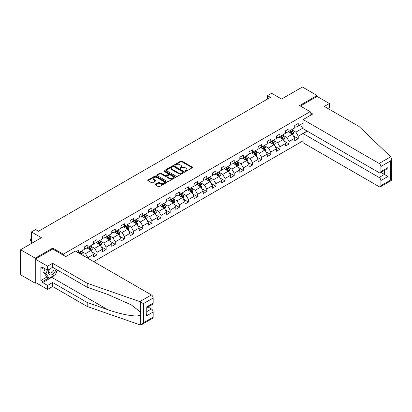 <?xml version="1.0" encoding="UTF-8"?>
<svg xmlns="http://www.w3.org/2000/svg" width="412" height="412" viewBox="0 0 412 412"><rect width="100%" height="100%" fill="white"/><g stroke="black" fill="none" stroke-linecap="round" stroke-linejoin="round"><path stroke-width="0.62" d="M185.323 171.294A0.572 0.33 0 0 0 186.126 171.294L192.239 167.761A0.814 0.469 0 0 0 192.481 167.432A0.814 0.469 0 0 0 192.239 167.097L181.883 161.118A0.814 0.469 0 0 0 180.729 161.118L174.616 164.645A0.572 0.33 0 0 0 175.419 165.114L176.212 164.656A2.606 1.504 0 0 1 179.895 164.656L180.76 165.155A2.606 1.504 0 0 1 181.522 166.216A2.606 1.504 0 0 1 180.76 167.282L179.967 167.736A0.572 0.33 0 0 0 180.775 168.204L181.563 167.746A2.606 1.504 0 0 1 185.251 167.746L186.111 168.245A2.606 1.504 0 0 1 186.873 169.306A2.606 1.504 0 0 1 186.111 170.372L185.323 170.826A0.572 0.33 0 0 0 185.323 171.294L185.323 170.826M155.463 184.308A0.814 0.469 0 0 0 155.226 184.643A0.814 0.469 0 0 0 155.463 184.973L158.373 186.651A0.814 0.469 0 0 0 159.521 186.651L166.314 182.732A0.814 0.469 0 0 0 166.551 182.398A0.814 0.469 0 0 0 166.314 182.068L155.952 176.084A0.814 0.469 0 0 0 154.804 176.084L148.011 180.008A0.814 0.469 0 0 0 147.774 180.338A0.814 0.469 0 0 0 148.011 180.672L151.523 182.696A0.814 0.469 0 0 0 152.672 182.696L155.582 181.023A0.814 0.469 0 0 0 155.818 180.688A0.814 0.469 0 0 0 155.582 180.358L153.841 179.349A2.178 1.257 0 0 1 153.202 178.463A2.178 1.257 0 0 1 154.546 177.299A2.178 1.257 0 0 1 156.921 177.572L163.739 181.512A2.178 1.257 0 0 1 164.378 182.398A2.178 1.257 0 0 1 163.034 183.561A2.178 1.257 0 0 1 160.659 183.288L159.521 182.634A0.814 0.469 0 0 0 158.373 182.634L155.463 184.308L155.463 184.973M327.787 108.418L329.368 107.506L329.368 103.51L317.055 96.403L317.055 95.486L302.398 87.025L281.581 99.045L271.616 93.287L267.512 95.656L270.442 97.35L38.486 231.271L35.55 229.577L31.446 231.946L31.446 243.456M52.731 249.075L52.731 248.096L35.257 258.18L20.6 249.718L41.416 237.703L31.446 231.946M52.731 248.096L63.288 254.189L310.138 111.667L310.138 115.494M317.055 95.486L299.581 105.575L310.138 111.667M176.269 176.321A0.814 0.469 0 0 0 177.423 176.321L184.21 172.396A0.814 0.469 0 0 0 184.452 172.067A0.814 0.469 0 0 0 184.21 171.732L173.854 165.753A0.814 0.469 0 0 0 172.7 165.753L165.912 169.672A0.814 0.469 0 0 0 165.67 170.007A0.814 0.469 0 0 0 165.912 170.336L176.269 176.321M164.151 171.418A0.572 0.33 0 0 1 164.733 171.495L175.255 177.572L168.472 181.486A0.814 0.469 0 0 1 167.318 181.486L156.962 175.507L159.866 173.838L159.866 173.164L156.962 174.843A0.814 0.469 0 0 0 156.725 175.172A0.814 0.469 0 0 0 156.962 175.507L156.962 174.843M159.866 173.838A0.814 0.469 0 0 1 161.02 173.838L161.02 173.164A0.814 0.469 0 0 0 159.866 173.164M161.02 173.164L165.222 175.589A0.814 0.469 0 0 0 166.371 175.589L168.297 174.477A0.814 0.469 0 0 0 168.539 174.142A0.814 0.469 0 0 0 168.297 173.812L163.925 171.284A0.572 0.33 0 0 1 164.733 170.82L175.265 176.903A0.814 0.469 0 0 1 175.502 177.232A0.814 0.469 0 0 1 175.265 177.567L175.265 176.903M35.257 258.18L35.257 283.235L20.6 274.768L20.6 249.718M63.288 255.167L63.288 254.189M93.745 261.651L303.103 140.78M303.103 123.111L298.237 125.923L298.237 123.451L294.714 125.48L294.714 127.952L289.085 131.201L289.085 128.729L285.567 130.764L285.567 133.236L279.939 136.485L279.939 134.013L276.421 136.042L276.421 138.514L270.792 141.764L270.792 139.292L267.275 141.326L267.275 143.793L261.646 147.043L261.646 144.576L258.128 146.605L258.128 149.077L252.499 152.327L252.499 149.855L248.982 151.884L248.982 154.356L243.353 157.605L243.353 155.133L239.835 157.168L239.835 159.64L234.207 162.889L234.207 160.417L230.689 162.446L230.689 164.918L225.06 168.168L225.06 165.696L221.543 167.73L221.543 170.202L215.914 173.452L215.914 170.98L212.391 173.009L212.391 175.481L206.762 178.731L206.762 176.259L203.245 178.293L203.245 180.76L197.616 184.01L197.616 181.543L194.098 183.572L194.098 186.044L188.469 189.293L188.469 186.821L184.952 188.851L184.952 191.322L179.323 194.572L179.323 192.1L175.806 194.134L175.806 196.606L170.177 199.856L170.177 197.384L166.659 199.413L166.659 201.885L161.03 205.135L161.03 202.663L157.513 204.697L157.513 207.169L151.884 210.419L151.884 207.947L148.366 209.976L148.366 212.448L142.737 215.697L142.737 213.225L139.22 215.26L139.22 217.727L133.591 220.976L133.591 218.509L130.068 220.538L130.068 223.01L124.439 226.26L124.439 223.788L120.922 225.817L120.922 228.289L115.293 231.539L115.293 229.067L111.776 231.101L111.776 233.573L106.147 236.823L106.147 234.351L102.629 236.38L102.629 238.852L97 242.102L97 239.63L93.483 241.664L93.483 244.136L87.854 247.385L87.854 244.913L84.336 246.942L84.336 249.415L78.707 252.664L78.707 250.192L76.302 251.583M307.115 131.083L298.237 136.212L298.237 138.684L294.714 140.713L294.714 138.241L289.085 141.491L289.085 143.963L285.567 145.997L285.567 143.525L279.939 146.775L279.939 149.247L276.421 151.276L276.421 148.804L270.792 152.054L270.792 154.526L267.275 156.56L267.275 154.088L261.646 157.338L261.646 159.81L258.128 161.839L258.128 159.367L252.499 162.616L252.499 165.088L248.982 167.118L248.982 164.651L243.353 167.9L243.353 170.367L239.835 172.401L239.835 169.929L234.207 173.179L234.207 175.651L230.689 177.68L230.689 175.208L225.06 178.458L225.06 180.93L221.543 182.964L221.543 180.492L215.914 183.742L215.914 186.214L212.391 188.243L212.391 185.771L206.762 189.02L206.762 191.492L203.245 193.527L203.245 191.055L197.616 194.304L197.616 196.776L194.098 198.805L194.098 196.333L188.469 199.583L188.469 202.055L184.952 204.084L184.952 201.617L179.323 204.867L179.323 207.334L175.806 209.368L175.806 206.896L170.177 210.146L170.177 212.618L166.659 214.647L166.659 212.175L161.03 215.425L161.03 217.897L157.513 219.931L157.513 217.459L151.884 220.708L151.884 223.18L148.366 225.21L148.366 222.738L142.737 225.987L142.737 228.459L139.22 230.493L139.22 228.021L133.591 231.271L133.591 233.743L130.068 235.772L130.068 233.3L124.439 236.55L124.439 239.022L120.922 241.051L120.922 238.584L115.293 241.834L115.293 244.301L111.776 246.335L111.776 243.863L106.147 247.112L106.147 249.584L102.629 251.614L102.629 249.142L97 252.391L97 254.863L93.483 256.897L93.483 254.425L87.854 257.675L87.854 258.252M78.707 252.664L78.445 252.819M86.917 247.926L91.14 250.362L85.511 253.612L81.288 251.176M84.336 248.06L85.511 248.74L87.854 247.385M85.511 253.612L87.854 257.675M91.14 250.362L93.483 254.425M96.063 242.642L100.286 245.083L94.657 248.333L90.434 245.892M93.483 242.781L94.657 243.456L97 242.102M94.657 248.333L97 252.391M100.286 245.083L102.629 249.142M105.209 237.363L109.432 239.799L103.803 243.049L99.58 240.613M102.629 237.497L103.803 238.177L106.147 236.823M103.803 243.049L106.147 247.112M109.432 239.799L111.776 243.863M114.356 232.08L118.579 234.521L112.95 237.77L108.727 235.334M111.776 232.219L112.95 232.893L115.293 231.539M112.95 237.77L115.293 241.834M118.579 234.521L120.922 238.584M123.502 226.801L127.725 229.237L122.096 232.486L117.873 230.05M120.922 226.935L122.096 227.615L124.439 226.26M122.096 232.486L124.439 236.55M127.725 229.237L130.068 233.3M132.649 221.522L136.872 223.958L131.243 227.208L127.02 224.772M130.068 221.656L131.243 222.331L133.591 220.976M131.243 227.208L133.591 231.271M136.872 223.958L139.22 228.021M141.795 216.238L146.018 218.674L140.389 221.929L136.166 219.488M139.22 216.372L140.389 217.052L142.737 215.697M140.389 221.929L142.737 225.987M146.018 218.674L148.366 222.738M150.947 210.959L155.164 213.395L149.535 216.645L145.318 214.209M148.366 211.093L149.535 211.773L151.884 210.419M149.535 216.645L151.884 220.708M155.164 213.395L157.513 217.459M160.093 205.676L164.311 208.117L158.682 211.366L154.464 208.925M157.513 205.815L158.682 206.489L161.03 205.135M158.682 211.366L161.03 215.425M164.311 208.117L166.659 212.175M169.239 200.397L173.462 202.833L167.833 206.082L163.61 203.646M166.659 200.531L167.833 201.21L170.177 199.856M167.833 206.082L170.177 210.146M173.462 202.833L175.806 206.896M178.386 195.113L182.609 197.554L176.98 200.804L172.757 198.368M175.806 195.252L176.98 195.927L179.323 194.572M176.98 200.804L179.323 204.867M182.609 197.554L184.952 201.617M187.532 189.834L191.755 192.27L186.126 195.52L181.903 193.084M184.952 189.968L186.126 190.648L188.469 189.293M186.126 195.52L188.469 199.583M191.755 192.27L194.098 196.333M196.678 184.555L200.902 186.991L195.273 190.241L191.05 187.805M194.098 184.689L195.273 185.364L197.616 184.01M195.273 190.241L197.616 194.304M200.902 186.991L203.245 191.055M205.825 179.272L210.048 181.707L204.419 184.962L200.196 182.521M203.245 179.405L204.419 180.085L206.762 178.731M204.419 184.962L206.762 189.02M210.048 181.707L212.391 185.771M214.971 173.993L219.194 176.429L213.565 179.678L209.342 177.242M212.391 174.127L213.565 174.806L215.914 173.452M213.565 179.678L215.914 183.742M219.194 176.429L221.543 180.492M224.118 168.709L228.341 171.15L222.712 174.4L218.489 171.958M221.543 168.848L222.712 169.523L225.06 168.168M222.712 174.4L225.06 178.458M228.341 171.15L230.689 175.208M233.269 163.43L237.487 165.866L231.858 169.116L227.64 166.68M230.689 163.564L231.858 164.244L234.207 162.889M231.858 169.116L234.207 173.179M237.487 165.866L239.835 169.929M242.416 158.146L246.633 160.587L241.005 163.837L236.787 161.401M239.835 158.285L241.005 158.96L243.353 157.605M241.005 163.837L243.353 167.9M246.633 160.587L248.982 164.651M251.562 152.867L255.785 155.303L250.156 158.553L245.933 156.117M248.982 153.001L250.156 153.681L252.499 152.327M250.156 158.553L252.499 162.616M255.785 155.303L258.128 159.367M260.708 147.589L264.931 150.025L259.303 153.274L255.08 150.838M258.128 147.723L259.303 148.397L261.646 147.043M259.303 153.274L261.646 157.338M264.931 150.025L267.275 154.088M269.855 142.305L274.078 144.741L268.449 147.996L264.226 145.554M267.275 142.439L268.449 143.118L270.792 141.764M268.449 147.996L270.792 152.054M274.078 144.741L276.421 148.804M279.001 137.026L283.224 139.462L277.595 142.712L273.372 140.276M276.421 137.16L277.595 137.84L279.939 136.485M277.595 142.712L279.939 146.775M283.224 139.462L285.567 143.525M288.148 131.742L292.371 134.183L286.742 137.433L282.519 134.992M285.567 131.881L286.742 132.556L289.085 131.201M286.742 137.433L289.085 141.491M292.371 134.183L294.714 138.241M303.103 127.988L295.888 132.149L291.665 129.713M299.287 125.31L303.103 127.514M294.714 126.597L295.888 127.277L298.237 125.923M295.888 132.149L298.237 136.212M35.257 283.235L36.05 282.776M267.512 95.656L267.512 99.045M293.339 135.857L298.237 138.684M284.192 141.136L289.085 143.963M275.046 146.42L279.939 149.247M265.9 151.698L270.792 154.526M256.748 156.982L261.646 159.81M247.602 162.261L252.499 165.088M238.455 167.545L243.353 170.367M229.309 172.824L234.207 175.651M220.162 178.102L225.06 180.93M211.016 183.386L215.914 186.214M201.87 188.665L206.762 191.492M192.723 193.949L197.616 196.776M183.577 199.228L188.469 202.055M174.425 204.512L179.323 207.334M165.279 209.79L170.177 212.618M156.133 215.069L161.03 217.897M146.986 220.353L151.884 223.18M137.84 225.632L142.737 228.459M128.693 230.916L133.591 233.743M119.547 236.194L124.439 239.022M110.401 241.478L115.293 244.301M101.254 246.757L106.147 249.584M92.103 252.036L97 254.863M185.549 171.371L186.111 171.047A2.606 1.504 0 0 0 186.873 169.986L186.873 169.306M181.522 166.216L181.522 166.896A2.606 1.504 0 0 1 180.76 167.957L180.193 168.281M192.229 167.766L181.883 161.792A0.814 0.469 0 0 0 180.729 161.792L174.843 165.191M184.2 172.407L173.854 166.427A0.814 0.469 0 0 0 172.7 166.427L165.923 170.341M182.773 172.298A0.572 0.33 0 0 0 182.773 171.835L173.679 166.582A0.572 0.33 0 0 0 172.875 166.582L172.041 167.066A2.606 1.504 0 0 0 171.279 168.127A2.606 1.504 0 0 0 172.041 169.193L178.257 172.782A2.606 1.504 0 0 0 181.939 172.782L182.773 172.298L182.773 172.973A0.572 0.33 0 0 0 182.938 172.741L182.938 172.067M171.279 168.127L171.279 168.807A2.606 1.504 0 0 0 172.041 169.868L172.041 169.193M182.773 172.973L181.939 173.457A2.606 1.504 0 0 1 178.257 173.457L172.041 169.868M161.02 173.838L165.222 176.264A0.814 0.469 0 0 0 166.371 176.264L168.297 175.152A0.814 0.469 0 0 0 168.539 174.822L168.539 174.142M169.579 178.102A2.178 1.257 0 0 0 171.953 178.375A2.178 1.257 0 0 0 173.298 177.217A2.178 1.257 0 0 0 172.659 176.326L170.254 174.94A0.814 0.469 0 0 0 169.105 174.94L167.179 176.053A0.814 0.469 0 0 0 166.937 176.388A0.814 0.469 0 0 0 167.179 176.717L169.579 178.102L169.579 178.782A2.178 1.257 0 0 0 171.953 179.055A2.178 1.257 0 0 0 173.298 177.891L173.298 177.217M166.937 176.388L166.937 177.062A0.814 0.469 0 0 0 167.179 177.397L167.179 176.717M169.579 178.782L167.179 177.397M164.378 182.398L164.378 183.077A2.178 1.257 0 0 1 163.034 184.236A2.178 1.257 0 0 1 160.659 183.963L159.521 183.309A0.814 0.469 0 0 0 158.373 183.309L155.473 184.983M153.202 178.463L153.202 179.138A2.178 1.257 0 0 0 153.841 180.029L153.841 179.349M155.582 180.358L155.582 181.023L153.841 180.029M166.304 182.737L155.952 176.763A0.814 0.469 0 0 0 154.804 176.763L148.021 180.677M292.834 134.982L293.529 133.225A2.199 1.267 -120 0 0 292.829 131.356L291.619 129.739M289.512 132.53L288.688 131.433M289.801 130.789L291.011 132.407A2.199 1.267 60 0 1 291.639 133.725L292.345 133.318A2.199 1.267 -120 0 0 291.717 132L290.506 130.383M289.955 130.702L291.299 132.494A1.118 0.644 60 0 1 291.5 132.834L292.345 133.318M49.249 269.232A5.392 3.111 120 0 0 50.413 274.974A5.392 3.111 120 0 0 55.97 269.227M49.538 269.062A3.693 2.132 120 0 0 49.78 272.857A3.693 2.132 120 0 0 50.321 273.027A3.693 2.132 120 0 0 54.235 268.222M57.268 269.973L55.486 274.567L49.157 278.224L46.808 276.869L43.646 272.363L45.052 268.742M49.157 278.224L45.989 273.717L47.395 270.097M43.646 272.363L45.989 273.717M390.725 156.781L391.4 158.424L390.674 160.876L380.909 166.51A2.487 1.437 -120 0 0 379.148 163.461L390.725 156.781L358.919 126.396L324.326 106.425L329.368 103.51M307.264 131.171L303.103 133.57L303.103 142.779L379.148 186.688A2.487 1.437 -120 0 0 380.394 186.811A2.487 1.437 -120 0 0 380.909 185.673L380.909 180.523A2.487 1.437 -120 0 0 379.148 177.479L384.427 174.43L387.944 176.465L380.909 180.523M303.103 133.57L379.148 177.479M310.138 112.517L312.718 114.006L303.103 119.557L303.103 128.765L379.148 172.669A2.487 1.437 -120 0 0 380.394 172.793A2.487 1.437 -120 0 0 380.909 171.655L380.909 166.51M303.103 119.557L379.148 163.461M317.055 96.403L300.374 106.033M380.992 172.448L384.427 174.43L384.427 170.465M380.909 171.655L387.944 167.591L386.188 169.45L380.394 172.793M380.909 185.673L390.674 180.034L391.039 180.25M54.322 275.242A9.327 5.387 -60 0 1 51.737 277.343L42.647 282.591L47.571 285.434L52.612 282.524L87.21 302.496L87.21 306.492L140.363 324.975L141.651 324.646L143.412 322.792L153.171 317.152A2.487 1.437 60 0 1 152.656 318.291L141.651 324.646M87.21 302.496L107.656 309.628C122.184 314.907 138.453 317.528 140.363 314.897L140.363 311.946L131.232 304.849L107.656 294.395L87.21 287.262L52.612 267.29L47.571 270.2L42.647 267.357L42.647 268.439L40.886 267.424L40.886 280.49L42.647 281.504L48.745 277.987M47.571 285.434L47.571 289.43L35.257 282.318L35.257 259.096L52.674 249.044L65.75 256.588L75.365 251.037L151.415 294.946A2.487 1.437 60 0 1 153.171 297.994L153.171 303.139A2.487 1.437 60 0 1 152.656 304.277L146.863 307.62L146.863 313.62L146.136 316.071L146.136 307.203C147.084 307.749 147.084 307.749 146.136 307.203L153.171 303.139M52.612 282.524L52.612 286.515L47.571 289.43M87.21 306.492L52.612 286.515M153.171 297.994L143.412 303.629L139.838 301.63L87.21 283.265L52.612 263.294L47.571 266.204L47.571 270.2M47.571 266.204L35.257 259.096M42.647 282.591L42.647 281.504M52.612 263.294L52.612 267.29M87.21 283.265L87.21 287.262M146.863 311.585L151.415 308.959A2.487 1.437 60 0 1 153.171 312.008L153.171 317.152M151.415 308.959L147.98 306.976M57.495 270.107A9.327 5.387 -60 0 1 56.171 272.801M43.584 267.898L42.647 268.439M40.886 280.49L46.989 276.972M283.688 140.265L284.383 138.509A2.199 1.267 -120 0 0 283.683 136.635L282.472 135.023M280.361 137.809L279.542 136.712M280.654 136.068L281.865 137.685A2.199 1.267 60 0 1 282.493 139.009L283.198 138.602A2.199 1.267 -120 0 0 282.57 137.278L281.36 135.666M280.809 135.981L282.153 137.773A1.118 0.644 60 0 1 282.354 138.113L283.198 138.602M274.541 145.544L275.237 143.788A2.199 1.267 -120 0 0 274.536 141.919L273.326 140.301M271.214 143.093L270.396 141.996M271.508 141.352L272.718 142.969A2.199 1.267 60 0 1 273.347 144.288L274.052 143.881A2.199 1.267 -120 0 0 273.424 142.562L272.214 140.945M271.663 141.264L273.002 143.057A1.118 0.644 60 0 1 273.207 143.397L274.052 143.881M265.395 150.828L266.09 149.072A2.199 1.267 -120 0 0 265.39 147.197L264.18 145.58M262.068 148.372L261.249 147.275M262.362 146.631L263.572 148.248A2.199 1.267 60 0 1 264.2 149.571L264.906 149.165A2.199 1.267 -120 0 0 264.277 147.841L263.067 146.224M262.516 146.543L263.855 148.335A1.118 0.644 60 0 1 264.061 148.675L264.906 149.165M256.249 156.107L256.944 154.351A2.199 1.267 -120 0 0 256.243 152.481L255.033 150.864M252.922 153.655L252.103 152.558M253.215 151.915L254.425 153.527A2.199 1.267 60 0 1 255.054 154.85L255.759 154.443A2.199 1.267 -120 0 0 255.126 153.125L253.916 151.508M253.37 151.827L254.709 153.619A1.118 0.644 60 0 1 254.915 153.959L255.759 154.443M247.097 161.391L247.797 159.629A2.199 1.267 -120 0 0 247.097 157.76L245.887 156.143M243.775 158.934L242.951 157.837M244.069 157.193L245.279 158.811A2.199 1.267 60 0 1 245.907 160.129L246.608 159.727A2.199 1.267 -120 0 0 245.979 158.404L244.769 156.787M244.218 157.106L245.562 158.898A1.118 0.644 60 0 1 245.768 159.238L246.608 159.727M237.951 166.669L238.651 164.913A2.199 1.267 -120 0 0 237.951 163.039L236.74 161.427M234.629 164.218L233.805 163.116M234.922 162.477L236.133 164.089A2.199 1.267 60 0 1 236.761 165.413L237.461 165.006A2.199 1.267 -120 0 0 236.833 163.682L235.623 162.071M235.072 162.385L236.416 164.177A1.118 0.644 60 0 1 236.622 164.517L237.461 165.006M228.804 171.948L229.505 170.192A2.199 1.267 -120 0 0 228.799 168.323L227.589 166.706M225.482 169.497L224.658 168.4M225.776 167.756L226.981 169.373A2.199 1.267 60 0 1 227.615 170.692L228.315 170.285A2.199 1.267 -120 0 0 227.687 168.966L226.476 167.349M225.925 167.669L227.27 169.461A1.118 0.644 60 0 1 227.47 169.801L228.315 170.285M219.658 177.232L220.353 175.476A2.199 1.267 -120 0 0 219.653 173.601L218.442 171.989M216.336 174.776L215.512 173.679M216.624 173.035L217.835 174.652A2.199 1.267 60 0 1 218.468 175.976L219.169 175.569A2.199 1.267 -120 0 0 218.54 174.245L217.33 172.633M216.779 172.947L218.123 174.74A1.118 0.644 60 0 1 218.324 175.079L219.169 175.569M210.511 182.511L211.207 180.755A2.199 1.267 -120 0 0 210.506 178.885L209.296 177.268M207.19 180.059L206.366 178.963M207.478 178.319L208.688 179.936A2.199 1.267 60 0 1 209.317 181.254L210.022 180.847A2.199 1.267 -120 0 0 209.394 179.529L208.184 177.912M207.633 178.231L208.977 180.023A1.118 0.644 60 0 1 209.178 180.363L210.022 180.847M201.365 187.795L202.06 186.039A2.199 1.267 -120 0 0 201.36 184.164L200.15 182.547M198.038 185.338L197.219 184.241M198.332 183.597L199.542 185.215A2.199 1.267 60 0 1 200.17 186.538L200.876 186.131A2.199 1.267 -120 0 0 200.247 184.808L199.037 183.191M198.486 183.51L199.83 185.302A1.118 0.644 60 0 1 200.031 185.642L200.876 186.131M192.219 193.073L192.914 191.317A2.199 1.267 -120 0 0 192.213 189.448L191.003 187.831M188.892 190.622L188.073 189.525M189.185 188.881L190.395 190.493A2.199 1.267 60 0 1 191.024 191.817L191.729 191.41A2.199 1.267 -120 0 0 191.101 190.092L189.891 188.475M189.34 188.794L190.679 190.586A1.118 0.644 60 0 1 190.885 190.926L191.729 191.41M183.072 198.357L183.767 196.596A2.199 1.267 -120 0 0 183.067 194.727L181.857 193.11M179.745 195.901L178.926 194.804M180.039 194.16L181.249 195.777A2.199 1.267 60 0 1 181.877 197.096L182.583 196.694A2.199 1.267 -120 0 0 181.955 195.37L180.744 193.753M180.193 194.073L181.532 195.865A1.118 0.644 60 0 1 181.738 196.205L182.583 196.694M173.926 203.636L174.621 201.88A2.199 1.267 -120 0 0 173.921 200.005L172.71 198.393M170.599 201.185L169.78 200.083M170.892 199.444L172.103 201.056A2.199 1.267 60 0 1 172.731 202.38L173.437 201.973A2.199 1.267 -120 0 0 172.803 200.649L171.593 199.037M171.047 199.351L172.386 201.144A1.118 0.644 60 0 1 172.592 201.483L173.437 201.973M164.774 208.915L165.475 207.159A2.199 1.267 -120 0 0 164.774 205.289L163.564 203.672M161.453 206.463L160.629 205.367M161.746 204.723L162.956 206.34A2.199 1.267 60 0 1 163.585 207.658L164.285 207.251A2.199 1.267 -120 0 0 163.657 205.933L162.446 204.316M161.895 204.635L163.24 206.427A1.118 0.644 60 0 1 163.446 206.767L164.285 207.251M155.628 214.199L156.328 212.443A2.199 1.267 -120 0 0 155.628 210.568L154.418 208.956M152.306 211.742L151.482 210.645M152.6 210.002L153.81 211.619A2.199 1.267 60 0 1 154.438 212.942L155.139 212.535A2.199 1.267 -120 0 0 154.51 211.212L153.3 209.6M152.749 209.914L154.093 211.706A1.118 0.644 60 0 1 154.299 212.046L155.139 212.535M146.481 219.478L147.182 217.721A2.199 1.267 -120 0 0 146.476 215.852L145.266 214.235M143.16 217.026L142.336 215.929M143.453 215.285L144.658 216.903A2.199 1.267 60 0 1 145.292 218.221L145.992 217.814A2.199 1.267 -120 0 0 145.364 216.496L144.154 214.879M143.603 215.198L144.947 216.99A1.118 0.644 60 0 1 145.148 217.33L145.992 217.814M137.335 224.761L138.03 223.005A2.199 1.267 -120 0 0 137.33 221.131L136.12 219.514M134.013 222.305L133.189 221.208M134.302 220.564L135.512 222.181A2.199 1.267 60 0 1 136.145 223.505L136.846 223.098A2.199 1.267 -120 0 0 136.218 221.774L135.007 220.157M134.456 220.477L135.8 222.269A1.118 0.644 60 0 1 136.001 222.609L136.846 223.098M128.189 230.04L128.884 228.284A2.199 1.267 -120 0 0 128.184 226.415L126.973 224.798M124.867 227.589L124.043 226.492M125.155 225.848L126.366 227.46A2.199 1.267 60 0 1 126.994 228.784L127.699 228.377A2.199 1.267 -120 0 0 127.071 227.058L125.861 225.441M125.31 225.761L126.654 227.553A1.118 0.644 60 0 1 126.855 227.893L127.699 228.377M119.042 235.324L119.737 233.563A2.199 1.267 -120 0 0 119.037 231.693L117.827 230.076M115.715 232.868L114.897 231.771M116.009 231.127L117.219 232.744A2.199 1.267 60 0 1 117.847 234.062L118.553 233.661A2.199 1.267 -120 0 0 117.925 232.337L116.714 230.72M116.163 231.039L117.508 232.832A1.118 0.644 60 0 1 117.708 233.171L118.553 233.661M109.896 240.603L110.591 238.847A2.199 1.267 -120 0 0 109.891 236.972L108.68 235.36M106.569 238.151L105.75 237.049M106.862 236.411L108.073 238.023A2.199 1.267 60 0 1 108.701 239.346L109.407 238.939A2.199 1.267 -120 0 0 108.778 237.616L107.568 236.004M107.017 236.318L108.356 238.11A1.118 0.644 60 0 1 108.562 238.45L109.407 238.939M100.749 245.882L101.445 244.125A2.199 1.267 -120 0 0 100.744 242.256L99.534 240.639M97.423 243.43L96.604 242.333M97.716 241.69L98.926 243.307A2.199 1.267 60 0 1 99.555 244.625L100.26 244.218A2.199 1.267 -120 0 0 99.632 242.9L98.422 241.283M97.871 241.602L99.21 243.394A1.118 0.644 60 0 1 99.416 243.734L100.26 244.218M91.598 251.166L92.298 249.409A2.199 1.267 -120 0 0 91.598 247.535L90.388 245.923M88.276 248.709L87.457 247.612M88.57 246.968L89.78 248.585A2.199 1.267 60 0 1 90.408 249.909L91.114 249.502A2.199 1.267 -120 0 0 90.48 248.178L89.27 246.567M88.724 246.881L90.063 248.673A1.118 0.644 60 0 1 90.269 249.013L91.114 249.502M82.905 255.394L83.152 254.688A2.199 1.267 -120 0 0 82.451 252.819L81.241 251.202M81.978 254.858L81.962 254.781A2.199 1.267 -120 0 0 81.334 253.462L80.124 251.845M79.573 252.165L80.917 253.957A1.118 0.644 60 0 1 81.123 254.297L81.962 254.781M79.423 252.252L80.634 253.869A2.199 1.267 60 0 1 80.86 254.214M31.446 238.769L30.617 239.254L31.446 239.733M30.617 240.469L30.292 239.269L30.617 239.254L30.617 240.469L31.446 240.953M30.292 239.068L31.446 238.486M186.111 171.047L186.111 170.372M179.967 168.204L179.967 167.736M180.76 167.957L180.76 167.282M174.616 165.114L174.616 164.645M180.729 161.792L180.729 161.118M181.883 161.792L181.883 161.118M192.239 167.761L192.239 167.097M165.912 170.336L165.912 169.672M172.7 166.427L172.7 165.753M173.854 166.427L173.854 165.753M184.21 172.396L184.21 171.732M178.257 173.457L178.257 172.782M181.939 173.457L181.939 172.782M165.222 176.264L165.222 175.589M166.371 176.264L166.371 175.589M168.297 175.152L168.297 174.477M164.733 171.495L164.733 170.82M158.373 183.309L158.373 182.634M159.521 183.309L159.521 182.634M160.659 183.963L160.659 183.288M148.011 180.672L148.011 180.008M154.804 176.763L154.804 176.084M155.952 176.763L155.952 176.084M166.314 182.732L166.314 182.068M292.154 134.055L293.519 133.267M291.717 132L292.829 131.356M290.151 132.901L291.011 132.407M390.674 180.034L390.674 160.876M387.944 167.591L387.944 176.465M140.363 324.975L140.363 314.897M140.363 311.946L140.363 301.872M143.412 303.629L143.412 322.792M153.171 312.008L146.136 316.071M139.838 301.63L151.415 294.946M51.737 277.343L107.656 309.628M283.008 139.338L284.368 138.55M282.57 137.278L283.683 136.635M281.005 138.18L281.865 137.685M273.862 144.617L275.221 143.829M273.424 142.562L274.536 141.919M271.858 143.464L272.718 142.969M264.715 149.901L266.075 149.113M264.277 147.841L265.39 147.197M262.712 148.742L263.572 148.248M255.564 155.18L256.928 154.392M255.126 153.125L256.243 152.481M253.565 154.026L254.425 153.527M246.417 160.459L247.782 159.676M245.979 158.404L247.097 157.76M244.419 159.305L245.279 158.811M237.271 165.742L238.636 164.955M236.833 163.682L237.951 163.039M235.273 164.589L236.133 164.089M228.124 171.021L229.489 170.233M227.687 168.966L228.799 168.323M226.126 169.868L226.981 169.373M218.978 176.305L220.343 175.517M218.54 174.245L219.653 173.601M216.98 175.146L217.835 174.652M209.832 181.584L211.196 180.796M209.394 179.529L210.506 178.885M207.828 180.43L208.688 179.936M200.685 186.868L202.045 186.08M200.247 184.808L201.36 184.164M198.682 185.709L199.542 185.215M191.539 192.147L192.898 191.359M191.101 190.092L192.213 189.448M189.535 190.993L190.395 190.493M182.392 197.425L183.752 196.642M181.955 195.37L183.067 194.727M180.389 196.272L181.249 195.777M173.241 202.709L174.606 201.921M172.803 200.649L173.921 200.005M171.243 201.556L172.103 201.056M164.094 207.988L165.459 207.2M163.657 205.933L164.774 205.289M162.096 206.834L162.956 206.34M154.948 213.272L156.313 212.484M154.51 211.212L155.628 210.568M152.95 212.113L153.81 211.619M145.802 218.551L147.166 217.763M145.364 216.496L146.476 215.852M143.803 217.397L144.658 216.903M136.655 223.834L138.02 223.047M136.218 221.774L137.33 221.131M134.657 222.676L135.512 222.181M127.509 229.113L128.874 228.325M127.071 227.058L128.184 226.415M125.505 227.96L126.366 227.46M118.362 234.392L119.722 233.609M117.925 232.337L119.037 231.693M116.359 233.238L117.219 232.744M109.216 239.676L110.576 238.888M108.778 237.616L109.891 236.972M107.213 238.522L108.073 238.023M100.07 244.955L101.429 244.167M99.632 242.9L100.744 242.256M98.066 243.801L98.926 243.307M90.918 250.238L92.283 249.451M90.48 248.178L91.598 247.535M88.92 249.08L89.78 248.585M82.446 255.131L83.136 254.729M81.334 253.462L82.451 252.819M391.4 158.424L391.4 180.456L380.394 186.811"/></g></svg>
